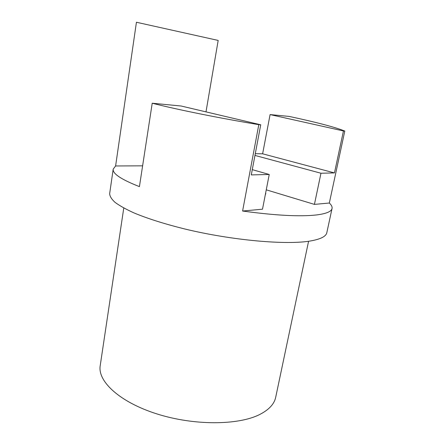 <?xml version="1.0" encoding="UTF-8"?>
<svg xmlns="http://www.w3.org/2000/svg" width="445" height="445" viewBox="0 0 445 445"><rect width="100%" height="100%" fill="white"/><g stroke="black" fill="none" stroke-linecap="round" stroke-linejoin="round"><path stroke-width="0.67" d="M308.58 241.262L275.705 397.246C274.32 403.977 269.019 409.706 259.813 414.445C238.414 425.42 193.792 425.732 156.634 413.828C119.399 401.985 97.472 381.209 100.208 365.673L123.771 208.01M266.26 189.82L314.426 204.394L329.333 203.015C331.464 205 332.37 206.825 332.048 208.488C331.453 211.57 326.241 213.728 316.417 214.957C299.924 216.798 275.316 215.486 242.597 211.03L258.801 124.65L260.726 124.795L251.292 174.913L269.236 174.484L252.282 169.64M332.048 208.488L326.819 232.685C326.096 236.356 320.801 239.093 310.933 240.89C287.192 245.256 232.067 240.467 184.402 228.891C164.238 223.857 147.412 218.523 133.923 212.888C125.879 209.222 119.588 205.712 115.049 202.358C111.534 199.149 109.743 196.228 109.665 193.608L113.197 169.111L115.605 165.974L136.431 22.25L218.178 40.423L205.996 111.879M329.333 203.015L344.792 131.053C335.13 127.175 316.59 122.297 289.178 116.423L270.093 114.588L262.617 153.809L255.285 153.681M265.643 193.019L265.815 193.664L265.298 194.777M113.197 169.111C112.457 173.639 121.201 179.48 139.424 186.622L152.218 103.223C177.077 109.57 219.735 118.209 258.801 124.65M115.605 165.974L142.617 165.829M254.957 155.427L320.967 173.239L334.456 172.916L343.451 130.958L344.792 131.053M314.426 204.394L320.967 173.239M242.597 211.03L262.506 209.189L269.236 174.484M260.726 124.795L181.16 106.016L152.218 103.223M343.451 130.958L270.093 114.588M334.456 172.916L262.617 153.809M265.409 194.22L265.815 193.664"/></g></svg>
